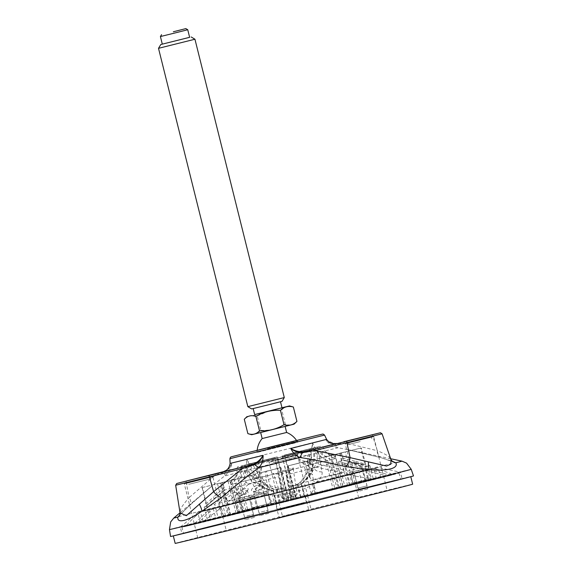 <?xml version="1.0" encoding="UTF-8"?>
<svg xmlns="http://www.w3.org/2000/svg" width="572" height="572" viewBox="0 0 572 572"><rect width="100%" height="100%" fill="white"/><g stroke="black" fill="none" stroke-linecap="round" stroke-linejoin="round"><path stroke-width="0.43" stroke-dasharray="2.86 2.15" d="M179.965 514.664L189.74 505.262L209.595 487.98L224.481 476.047L246.167 470.513L250.45 465.265L253.353 465.494L254.504 463.735L251.337 464.235C250.014 463.649 248.348 461.983 246.346 459.244C246.811 464.457 246.754 468.218 246.167 470.513L255.133 488.559C256.642 491.641 260.274 493.657 266.037 494.616C281.967 496.832 304.168 491.291 316.523 482.039C320.785 478.578 322.622 475.196 322.036 471.893L318.568 452.466L338.066 447.74L334.334 443.715L325.611 439.575C328.864 444.108 333.018 446.832 338.066 447.74L348.848 449.842L380.859 457.629L391.784 460.989M175.668 485.242L186.193 482.539L189.153 497.583C185.214 502.08 182.439 505.734 180.816 508.551L179.587 515.443L189.74 505.262C191.427 503.81 191.234 501.251 189.153 497.583L215.093 475.261L225.168 471.714L224.481 476.047C228.6 472.851 231.031 468.489 231.782 462.962C230.723 466.437 228.636 469.061 225.525 470.827L223.774 471.578M322.036 471.893C317.539 471.971 314.407 470.127 312.641 466.366L310.732 451.194L312.383 449.828L318.568 452.466C316.681 450.786 314.664 447.547 312.512 442.749C312.212 446.024 311.747 448.219 311.111 449.342L308.88 450.178L310.317 449.857M396.618 479.915A122.372 0.429 166 0 1 410.76 476.598A122.372 0.429 166 0 1 292.128 506.62A122.372 0.429 166 0 1 173.287 535.807A122.372 0.429 166 0 1 262.998 513.012A122.372 0.429 166 0 1 396.618 479.915M413.492 475.918A125.189 0.436 -14 0 0 399.027 479.315A125.189 0.436 -14 0 0 262.348 513.17A125.189 0.436 -14 0 0 170.556 536.493M251.415 465.529L252.517 464.264L259.702 462.305A1.566 1.544 74.7 0 1 259.738 462.298L305.791 450.822L308.88 450.178L310.732 451.194L307.643 451.83A1.566 1.559 78.3 0 0 305.848 450.808L259.702 462.305A1.566 1.544 74.7 0 0 258.587 464.056L307.643 451.83L312.641 466.366C313.277 469.691 312.019 472.937 308.873 476.097C304.869 481.395 299.17 485.842 291.791 489.439C284.398 491.133 275.647 487.18 269.862 485.821C265.308 484.577 262.355 482.382 261.004 479.236L258.587 464.056L253.353 465.494L261.004 479.236C261.111 483.411 259.152 486.522 255.133 488.559M326.598 439.368L325.611 439.575C328.206 442.571 331.374 444.151 335.12 444.315L345.145 442.85L377.27 450.7C377.255 454.89 378.449 457.2 380.859 457.629L392.635 461.704L388.96 456.685C386.558 454.869 382.661 452.874 377.27 450.7L372.758 436.043L345.145 442.85L343.858 441.698M390.955 459.581L388.96 456.685M180.816 508.551L180.051 512.927M401.98 461.139A117.596 0.408 166 0 0 388.395 464.328A117.596 0.408 166 0 0 316.523 482.039C313.313 481.345 310.768 479.365 308.873 476.097M311.111 449.342L312.376 449.828L312.512 442.749L246.346 459.244C248.091 462.433 249.456 464.443 250.45 465.265L251.337 464.235M173.781 518.032A117.596 0.408 166 0 1 266.037 494.616C268.418 492.535 269.691 489.603 269.862 485.821M225.525 470.827L225.168 471.721C228.528 469.819 230.73 466.895 231.782 462.962L230.123 463.42M310.296 449.864L252.517 464.264L310.296 449.864L311.883 450.464M254.468 463.742L259.738 462.298M215.615 473.659L215.093 475.261L186.193 482.539A1.566 0.894 75.9 0 1 186.708 480.945M222.372 472.944L223.702 471.6M338.002 444.129L336.772 443.443M295.259 442.892L257.042 452.459L295.259 442.892M262.155 438.56L286.636 432.461M187.745 29.737L160.41 36.551M194.945 39.232L158.508 48.32M162.305 44.144L189.632 37.33L162.298 44.123M251.644 408.93L282.01 401.358M247.848 406.649L284.291 397.561M293.357 407.028C288.867 405.476 284.999 406.413 281.739 409.845L285.321 424.209C289.804 425.768 293.679 424.824 296.94 421.392M247.869 433.619C252.788 435.02 257.093 433.919 260.782 430.323L257.207 415.958C252.288 414.564 247.983 415.665 244.287 419.262M257.207 415.958L268.997 411.003L281.739 409.845M260.782 430.323C269.569 430.78 277.742 428.743 285.321 424.209M251.68 434.727L294.087 424.152M273.259 429.3L260.639 432.489L273.259 429.3M254.662 414.564L281.989 407.75M254.676 414.621L282.003 407.807M267.246 404.99L253.16 408.551L267.246 404.99M175.182 543.4A122.372 0.429 166 0 1 264.893 520.606A122.372 0.429 166 0 1 398.512 487.508A122.372 0.429 166 0 1 412.655 484.191M376.297 478.971L355.269 484.169L376.29 478.971M379.701 492.635L358.673 497.833L379.701 492.635M215.401 519.069L194.373 524.267L215.394 519.069M218.804 532.732L197.776 537.93L218.804 532.732M333.161 489.611L246.067 511.318L343.043 487.029L300.858 497.59L333.161 489.611L325.025 456.978L308.901 461.053L305.427 461.297C302.881 461.039 300.35 459.867 297.84 457.786C300.307 461.954 303.703 464.528 308.029 465.501L309.323 462.555L305.427 461.297M245.066 465.129A38.624 34.041 76.4 0 0 273.294 490.805L273.523 490.719A38.624 32.826 75.7 0 1 246.01 464.779L241.341 466.066L240.44 467.653A17.017 15.001 -103.6 0 1 240.748 471.936C240.39 475.811 238.545 478.278 235.214 479.336L234.484 479.522L242.621 512.154L237.973 513.227L288.467 500.443L247.862 510.653L280.559 502.573L275.632 503.839L279.036 517.503L308.794 510.088L279.036 517.503M242.621 512.154L275.632 503.839M295.753 498.627L334.949 488.946L294.58 499.063L295.753 498.627L287.594 466.008L307.55 461.053L287.587 466.008M279.529 502.91L276.076 503.746L279.529 502.91M287.308 500.872L294.594 499.063L287.308 500.872M303.51 511.103L282.482 516.302L303.51 511.103M300.107 497.44L279.079 502.638L300.107 497.44M273.073 462.834L295.66 457.178L273.073 462.834M300.1 497.44L279.086 502.631L300.1 497.44M360.203 441.57L347.833 444.701L360.203 441.57M188.731 484.327L210.954 478.807L188.731 484.327M304.197 503.146L278.207 509.652L304.197 503.146M304.576 502.402L277.449 509.194L304.576 502.402M256.535 467.803L260.267 474.445L258.523 477.506L256.535 467.803L278.657 462.255A17.017 0.536 -104 0 1 277.606 458.165L277.248 456.892L249.842 463.799A38.624 32.826 -104.3 0 0 277.363 489.739L284.091 488.045A38.624 1.216 76 0 0 277.12 456.942M261.647 466.809C260.51 469.712 258.78 471.943 256.463 473.494L253.51 476.462L255.934 478.485C259.445 475.561 261.347 471.664 261.647 466.809L244.194 471.099A17.017 15.001 76.4 0 0 243.894 466.816L244.787 465.229L274.839 457.786A38.624 1.216 76 0 0 283.24 488.366L276.741 489.968A38.624 34.041 -103.6 0 1 248.513 464.292M307.457 461.075L308.086 462.862L310.989 464.55L308.051 462.541L307.572 455.076L310.975 464.435L327.599 460.346C322 458.63 318.132 454.733 315.994 448.67L314.45 447.69L284.398 455.126A38.624 1.216 -104 0 1 291.377 486.236L297.876 484.627A38.624 34.041 76.4 0 0 310.725 448.627M234.484 479.522L229.858 480.602L230.881 484.684L230.888 481.953L233.59 479.043C235.564 477.656 236.858 475.532 237.473 472.665C236.829 477.606 234.699 481.552 231.095 484.505L237.087 482.932C241.048 478.828 242.535 473.595 241.556 467.238L242.414 465.665L246.01 464.779M324.717 450.922L328.178 453.946L334.477 456.134L335.642 458.451L331.131 456.778L324.817 450.908L320.041 452.173A17.017 14.464 75.7 0 1 318.325 448.248L316.831 447.247L313.234 448.141L317.067 447.118L314.178 447.79A38.624 34.041 -103.6 0 1 301.33 483.79L301.094 483.876A38.624 32.826 -104.3 0 0 313.234 448.141M314.178 447.79L317.903 446.854L319.441 447.833C321.578 453.896 325.454 457.793 331.052 459.509L335.928 458.494L334.713 454.468L328.857 455.998L336.994 488.631M309.395 449.12A38.624 32.826 75.7 0 1 297.261 484.856L290.526 486.55A38.624 1.216 -104 0 1 282.125 455.97L312.991 448.226L314.486 449.22A17.017 14.464 -104.3 0 0 316.209 453.153C318.297 456.42 320.999 457.757 324.317 457.157M330.859 454.797L333.926 454.661L328.149 456.177C324.846 456.785 322.143 455.448 320.041 452.173M249.842 463.799L246.246 464.686L245.395 466.259C246.375 472.622 244.88 477.849 240.919 481.953L258.58 477.613L260.432 474.739L260.153 472.865L280.33 467.817L278.657 462.255M260.153 472.865L280.33 467.817L259.995 472.908L259.359 472.465M307.679 460.424L307.55 461.053L287.594 466.008L285.943 460.439L307.572 455.076M256.463 473.494L253.189 474.939L238.667 478.499C241.992 477.456 243.829 474.989 244.194 471.099M233.59 479.043L229.858 480.602M282.125 455.97L292.549 499.814M278.128 472.98L255.698 478.664L278.149 473.094L274.839 457.786M284.398 455.126L284.892 456.349A17.017 0.536 76 0 0 285.943 460.439M242.17 465.794A38.81 38.81 0 0 0 272.887 490.898L277.449 509.194L278.207 509.652M301.094 483.876L304.297 496.711M297.261 484.856L300.457 497.69M290.526 486.55L293.729 499.377M283.24 488.366L286.443 501.194M276.741 489.968L279.937 502.802M273.294 490.805L276.49 503.639M273.523 490.719L276.726 503.553M277.363 489.739L280.559 502.573M284.091 488.045L287.294 500.879M291.377 486.236L294.58 499.063M297.876 484.627L301.079 497.461M301.33 483.79L304.526 496.625M240.919 481.953L258.58 477.613M255.698 478.664L252.874 476.962L252.259 475.168L237.931 478.685L246.067 511.318M253.189 474.939L252.259 475.168M238.667 478.499L237.931 478.685M327.599 460.346L334.949 488.946M310.989 464.55L327.835 460.41M325.025 456.978L308.901 461.053M309.802 460.825L310.095 462.698L308.315 465.551L285.414 471.164M308.315 465.551L285.435 471.278M237.973 513.227L230.752 484.262L230.881 484.684L236.908 483.097L244.029 511.633M331.052 459.509L335.928 458.494L343.043 487.029M333.926 454.661L334.713 454.468M328.149 456.177L328.857 455.998M278.149 473.094L285.264 501.63M331.288 459.573L338.402 488.109M240.748 482.117L247.862 510.653M280.33 467.817L288.467 500.443M349.513 485.635L291.62 500.164L349.513 485.635L341.377 453.003L317.531 458.916L318.418 464.314L316.781 467.231L331.102 470.356L332.597 467.36L318.082 464.242M340.504 453.224L343.486 469.862L342.12 472.915L331.102 470.356M343.486 469.862L332.597 467.36M316.781 467.231L286.1 474.917L288.202 486.436L291.62 500.164M342.12 472.915L288.202 486.436M341.377 453.003L317.531 458.916M331.231 455.448L339.368 488.08M286.1 474.917L292.328 499.899M341.391 452.938L349.528 485.571M278.156 471.828L293.701 467.989L278.156 471.828M314.965 493.715L384.363 476.526A111.883 0.393 166 0 1 386.143 476.097A111.883 0.393 166 0 1 387.816 475.689A111.883 0.393 166 0 1 399.07 473.065A111.883 0.393 166 0 1 391.348 475.139A111.883 0.393 166 0 1 371.5 480.208A111.883 0.393 166 0 1 290.841 500.45A111.883 0.393 166 0 1 283.555 502.266A111.883 0.393 166 0 1 205.255 521.635A111.883 0.393 166 0 1 187.409 525.961A111.883 0.393 166 0 1 181.946 527.198A111.883 0.393 166 0 1 196.325 523.416A111.883 0.393 166 0 1 200.164 522.436A111.883 0.393 166 0 1 274.925 503.617A111.883 0.393 166 0 1 312.619 494.222A111.883 0.393 166 0 1 384.363 476.526L385.7 476.19A113.449 0.393 166 0 1 389.153 475.353L371.621 479.765L392.149 474.946A113.449 0.393 166 0 1 373.695 479.658L290.79 500.471A113.449 0.393 166 0 1 283.505 502.287L203.074 522.179A113.449 0.393 166 0 1 186.479 526.204L211.962 519.548L195.038 523.73A113.449 0.393 166 0 1 198.87 522.751L276.305 503.267A113.449 0.393 166 0 1 311.354 494.53L316.159 493.386L314.965 493.715L312.326 483.133L313.821 483.197L365.63 470.427A215387.916 189820.953 -103.6 0 1 385.585 475.725L385.7 476.19M387.659 482.167A111.883 0.393 166 0 1 400.586 479.136A111.883 0.393 166 0 1 292.12 506.585A111.883 0.393 166 0 1 183.462 533.268A111.883 0.393 166 0 1 265.487 512.433A111.883 0.393 166 0 1 387.659 482.167M195.052 530.573A113.449 0.393 166 0 1 181.946 533.647A113.449 0.393 166 0 1 291.927 505.82A113.449 0.393 166 0 1 402.102 478.757A113.449 0.393 166 0 1 375.211 485.728A113.449 0.393 166 0 1 195.052 530.573M268.761 493.993L267.453 494.751L268.768 497.347L268.761 493.993L271.4 504.568M267.453 494.751L213.263 508.401A215387.916 183055.494 75.7 0 0 198.756 522.286A113.449 0.393 166 0 1 276.19 502.802C271.85 501.851 269.376 500.035 268.768 497.347L270.606 504.747M221.092 506.427L222.179 506.592L217.389 510.746L221.092 506.427L223.731 517.002M222.179 506.592L281.581 491.891A215387.93 6765.459 -104 0 0 283.39 501.816A113.449 0.393 166 0 1 202.96 521.707L217.389 510.746M376.397 478.821L373.759 468.239L379.844 470.112L373.759 468.239L374.295 468.539L378.163 467.474L400.471 472.215A113.449 0.393 166 0 1 392.034 474.481C389.539 473.03 385.478 471.578 379.844 470.112M380.702 477.641L378.163 467.474L369.083 469.591A215387.916 189820.96 76.4 0 1 389.031 474.889A113.449 0.393 166 0 1 400.471 472.215L402.102 478.757M350.829 474.095L355.898 476.226L349.885 474.767L350.829 474.095L353.46 484.677M349.885 474.767L288.867 490.075A215387.916 6765.452 76 0 0 290.676 499.999L290.79 500.471M355.898 476.226L373.58 479.186A113.449 0.393 166 0 1 290.676 499.999M313.821 483.197L314.257 486.014L312.326 483.133M314.257 486.014L314.521 486.801L311.232 494.065A113.449 0.393 166 0 1 385.585 475.725M195.846 515.973C191.391 519.948 188.231 523.201 186.365 525.732A113.449 0.393 166 0 1 180.309 527.105A113.449 0.393 166 0 1 194.916 523.266A215387.916 183055.501 -104.3 0 1 209.423 509.38L197.783 512.448L200.221 511.919L195.846 515.973L200.465 511.425L203.103 522.007M200.322 522.615L197.783 512.448L180.316 527.105A113.449 0.393 166 0 1 180.316 527.105L181.946 533.647M281.581 491.891L284.112 502.059M283.39 501.816L283.505 502.287M369.083 469.591L371.621 479.765M389.031 474.889L389.153 475.353M311.232 494.065L311.354 494.53M365.63 470.427L368.168 480.602M213.263 508.401L215.794 518.568M198.756 522.286L198.87 522.751M276.19 502.802L276.305 503.267M186.365 525.732L186.479 526.204M209.423 509.38L211.962 519.548M194.916 523.266L195.038 523.73M373.58 479.186L373.695 479.658M288.867 490.075L291.398 500.243M392.034 474.481L392.149 474.946M202.96 521.707L203.074 522.179M268.247 513.492L259.681 515.637L268.247 513.492M263.699 495.273L255.133 497.418L263.699 495.273M264.664 493.421L253.239 496.281L264.664 493.421M267.338 492.749L250.2 497.032L267.338 492.749M289.053 500.228L222 517.038L289.053 500.228L280.923 467.596L266.38 471.185L274.51 503.818M256.528 492.664C259.581 491.848 261.468 490.247 262.205 487.844L261.39 486.036L259.338 485.792L253.725 491.548L256.528 492.664M262.205 487.844L262.162 487.087L263.084 486.2L262.162 484.405L261.39 486.036M262.169 477.799L265.351 483.662L263.385 486.772L263.084 486.2C263.048 489.189 252.531 493.636 251.68 490.919C249.971 489.01 258.444 482.854 262.162 484.405L260.339 480.916L262.241 477.935L261.418 472.515L266.38 471.185M263.385 486.772L265.758 491.427C267.253 490.94 267.918 489.868 267.753 488.216L265.172 471.485M265.351 483.662L267.753 488.216M260.339 480.916L235.421 487.201L218.575 503.317L265.758 491.427M261.418 472.515L280.923 467.596M280.559 467.732L288.688 500.364M235.421 487.201L241.649 512.183M218.575 503.317L222 517.038M341.384 487.33L295.974 498.548L341.384 487.33L335.156 462.348L358.322 468.489L361.74 482.21M304.49 461.69L287.838 465.915L304.49 461.69L310.045 477.677C310.675 479.214 311.747 479.851 313.263 479.586L312.491 474.538L309.352 472.701L308.501 466.252M310.045 477.677L309.352 472.701M306.714 461.232L308.515 466.402L311.525 468.161L312.491 474.538M311.525 468.161L335.156 462.348M313.263 479.586L358.322 468.489M287.838 465.915L295.974 498.548M288.202 465.78L296.339 498.412M303.31 461.983L311.44 494.616M253.718 517.574L245.152 519.719L253.718 517.574M249.177 499.349L240.605 501.494L249.177 499.349M250.136 497.497L238.71 500.357L250.136 497.497M252.81 496.825L235.671 501.115L252.81 496.825M229.115 515.579L285.042 501.716L229.115 515.579L220.978 482.947L222.222 482.661L219.927 483.268L228.064 515.901M240.984 492.671L242.635 491.141L247.49 490.511L245.867 494.122L239.346 496.217L240.984 492.671M240.133 493.793L238.317 492.821L241.799 489.911L242.635 491.141M246.332 482.124L234.584 491.784L237.201 493.758L238.317 492.821C234.162 496.875 240.404 497.182 245.617 492.914C250.028 488.059 248.756 487.058 241.799 489.911L248.77 484.184L246.06 482.346L244.33 477.155L219.927 483.268M237.201 493.758L228.371 501.265L225.854 499.177L220.742 483.075M234.584 491.784L225.854 499.177M248.77 484.184L278.814 476.733L280.916 488.252L228.371 501.265M244.33 477.155L220.978 482.947M231.496 480.301L239.632 512.934M278.814 476.733L285.042 501.716M280.916 488.252L284.341 501.973M210.575 520.141L237.816 513.163L207.607 520.799L210.575 520.141L202.438 487.508L228.049 481.138L222.88 482.36L224.539 490.054L205.877 506.713L213.942 499.399L213.749 496.839L224.388 487.444M214.05 499.32L224.546 490.054L204.19 507.071L205.877 506.713L205.827 504.032L213.749 496.839M230.688 515.043L224.46 490.061L231.588 488.181L214.743 504.297L218.161 518.017M204.19 507.071L214.743 504.297M202.438 487.508L222.88 482.36M202.123 487.587L205.827 504.032M228.049 481.138L236.186 513.77M217.524 483.783L225.661 516.416M231.588 488.181L237.816 513.163M353.36 484.591L373.409 479.458L343.207 487.101L353.36 484.591L345.223 451.959L360.818 448.04L368.954 480.673M367.281 489.074L358.715 491.219L367.281 489.074M363.699 469.004L352.273 471.857L363.699 469.004M366.373 468.332L349.242 472.615L366.373 468.332M362.741 470.856L354.175 473.001L362.741 470.856M355.741 464.822L355.677 463.413L351.687 462.369L352.638 463.556C351.036 462.755 351.637 462.812 354.44 463.735C359.652 465.429 365.787 467.753 359.538 466.051L351.744 463.027L358 488.116L367.002 485.871L358 488.116C359.202 489.296 359.859 489.668 359.967 489.224L365.372 487.88C365.844 488.13 366.981 487.222 367.002 485.871L362.198 466.588L359.538 466.051M355.705 463.42L356.327 462.862L355.112 462.605L351.687 462.369L355.705 463.42L363.513 464.721C362.777 464.6 362.341 465.229 362.198 466.588M342.478 458.015L355.763 461.447L356.957 463.756L367.131 466.53L365.744 464.178L361.211 447.94L360.818 448.04M355.763 461.447L365.744 464.178M355.677 463.413L367.009 466.53L369.991 465.737L373.409 479.458M351.687 462.369L343.729 460.353L341.377 452.824L335.07 454.468L345.223 451.959M341.377 452.824L361.211 447.94M350.336 485.213L344.108 460.231L369.991 465.737L361.769 467.653L338.61 461.511L344.101 460.231L356.771 463.728M335.07 454.468L343.207 487.101M338.61 461.511L344.837 486.493M361.769 467.653L365.193 481.374M229.894 458.687L324.574 435.077M169.462 529.586A124.574 0.436 166 0 1 260.811 506.377A124.574 0.436 166 0 1 396.818 472.687A124.574 0.436 166 0 1 411.218 469.305M257.164 450.236L296.525 440.419L257.164 450.236M296.596 440.526L257.15 450.364M371.471 434.899A1.566 0.972 76.2 0 1 372.758 436.043L382.075 433.791M308.944 450.164L305.848 450.808A1.566 1.559 78.3 0 0 305.791 450.822M334.341 443.715L333.505 443.672M267.474 448.648L297.411 441.255L267.474 448.648M277.592 460.052L295.281 455.677L277.592 460.052M277.37 459.788L294.044 455.648L277.37 459.788M279.086 502.631L269.012 462.226L295.495 455.283C297.326 454.74 298.005 454.69 297.533 455.119L269.012 462.226L297.533 455.119L307.607 495.524M371.85 438.71L371.471 437.208L347.454 443.2L371.664 436.844L347.118 442.964L347.833 444.701M358.673 497.833L345.202 443.758L371.686 436.815C373.516 436.272 374.195 436.214 373.723 436.651L345.202 443.758L373.723 436.651L387.215 490.712M192.249 481.91L210.575 477.305L192.249 481.91M210.954 478.807L210.768 476.941L192.013 481.653L204.969 478.349L186.222 483.061L186.937 484.799M197.776 537.93L184.306 483.855L210.789 476.912C212.62 476.369 213.299 476.312 212.827 476.748L184.306 483.855L212.827 476.748L226.319 530.809M316.209 453.153L297.84 457.786M235.214 479.336L230.673 480.394M240.748 471.936L237.473 472.665M312.991 448.226L281.996 456.02M314.486 449.22L282.275 457.321M274.71 457.836L244.787 465.229M274.989 459.137L243.894 466.816M317.903 446.854L316.831 447.247M319.441 447.833L322.98 447.011L318.325 448.248M332.11 457.264L335.642 458.451M284.892 456.349L315.994 448.67M284.527 455.083L314.45 447.69L284.534 455.083M246.246 464.686L277.248 456.892L246.239 464.686M245.395 466.259L277.606 458.165M240.44 467.653L236.901 468.475L241.556 467.238M241.341 466.066L242.414 465.665C235.8 467.875 238.438 465.544 236.901 468.475L237.115 472.779L234.842 477.935L232.661 479.615M253.51 476.462L252.874 476.962M310.095 462.698L309.323 462.555M230.309 482.432L230.888 481.953M334.477 456.134L335.185 456.292M286.815 497.804L292.685 496.382L286.815 497.804M285.757 496.596L297.118 493.786L285.757 496.596M278.807 472.922L293.25 469.355L278.807 472.922M269.984 503.374L252.853 507.664L269.984 503.374M250.2 497.032L252.853 507.664L251.809 509.53L267.367 505.691L252.974 509.266L272.865 504.282L271.071 503.124L268.418 492.492M262.419 513.263L265.258 512.569L262.419 513.263M261.332 511.933L267.968 510.288L261.332 511.933M255.455 507.45L238.324 511.74L255.455 507.45M257.171 508.637L238.445 513.341L257.171 508.637M247.89 517.338L250.729 516.652L247.89 517.338M246.804 516.008L253.439 514.371L246.804 516.008M370.742 480.137L352.016 484.849L370.742 480.137M369.026 478.957L351.887 483.247L369.026 478.957M361.454 488.838L364.292 488.152L361.454 488.838M348.848 449.842L390.662 458.73M209.595 487.98L180.03 512.791M346.739 449.406L380.316 457.55M190.018 505.047L211.912 486.05M257.143 450.421A21.593 21.593 0 0 0 257.042 452.459L256.778 451.387L255.798 450.729M259.552 449.835L259.988 449.728M293.365 441.412L293.915 441.269M297.962 440.218L297.411 441.255L297.676 442.328A21.593 21.593 0 0 0 296.632 440.576M305.391 496.417L308.794 510.088M279.079 502.638L282.482 516.302M307.622 495.524L311.025 509.187M295.66 457.178L295.474 455.319L270.928 461.432L271.643 463.17M305.841 502.759L306.299 502.002L301.737 483.705A38.81 38.81 0 0 0 317.067 447.118M331.131 456.778L335.6 458.444M317.91 446.846C324.374 445.695 320.02 445.416 322.98 447.011L324.817 450.908L328.178 453.946M339.646 453.403L347.783 486.036M281.696 497.633C284.041 499.806 282.439 498.412 290.476 496.939C298.334 494.616 295.753 496.567 297.118 493.786L293.25 469.355L293.701 467.989A21.593 21.593 0 0 1 272.601 473.251L273.638 474.238L281.696 497.633M181.946 527.198L183.462 533.268M399.07 473.065L400.586 479.136M374.138 468.532L377.077 469.369M197.64 514.342L200.3 511.876M314.521 486.808L316.159 493.386M253.239 496.281L255.133 497.418L259.681 515.637M265.387 493.25L264.243 495.145L268.79 513.37M253.739 491.598L258.959 512.541C260.167 513.72 260.825 514.085 260.932 513.642L266.33 512.298C266.809 512.548 267.939 511.64 267.968 510.288L262.169 487.044M253.725 491.548L253.568 491.348C252.895 491.141 254.747 492.699 260.682 488.881L262.169 487.037M238.71 500.357L240.605 501.494L245.152 519.719M250.858 497.325L249.714 499.227L254.261 517.446M235.671 501.115L238.324 511.74L237.28 513.606L258.337 508.358L256.542 507.2L253.897 496.567M247.483 490.497L244.652 493.486C240.605 495.581 238.717 496.339 238.967 495.774L244.43 516.616C245.638 517.796 246.296 518.16 246.403 517.717L251.802 516.38C252.281 516.623 253.41 515.715 253.439 514.371L247.49 490.511M222.222 482.661L230.359 515.293M204.183 507.078L207.607 520.799M352.273 471.857L354.175 473.001L358.715 491.219M364.421 468.833L363.284 470.727L367.825 488.946M349.242 472.615L351.887 483.247L350.85 485.113L371.907 479.865L370.113 478.7L367.46 468.075M351.837 462.398L351.086 462.133L351.744 463.027M356.327 462.862L362.92 464.335M355.112 462.605L355.612 462.712"/><path stroke-width="0.86" d="M391.784 460.989L395.788 462.819C398.856 468.339 387.165 471.321 369.212 469.605L345.638 466.623C329.05 462.855 315.472 459.881 299.95 457.471C296.196 456.227 293.143 453.224 290.776 448.469C294.394 450.772 298.427 451.866 302.86 451.744L315.229 449.013L314.936 450.557L302.517 452.638C298.212 452.652 294.294 451.265 290.776 448.469L326.598 439.368C329.536 443.307 332.625 443.522 332.775 443.55L336.2 443.557M241.377 467.417L253.825 463.971C257.822 462.033 260.918 459.166 263.12 455.362C263.156 460.703 261.711 464.822 258.773 467.732C245.738 477.255 234.763 486.357 221.421 497.576L201.816 511.325C187.201 521.163 176.691 523.709 177.906 517.117L179.965 514.664M170.556 536.493A125.189 0.436 -14 0 0 292.128 506.628A125.189 0.436 -14 0 0 413.492 475.918L411.218 469.305A124.574 0.436 166 0 1 290.447 499.871A124.574 0.436 166 0 1 169.462 529.586L170.556 536.493M336.808 443.436L306.399 451.201M345.638 466.623C347.712 465.05 349.199 462.054 350.085 457.643L386.508 466.044L390.833 464.185L390.962 459.595L382.075 433.791L346.932 442.642L350.085 457.643L314.936 450.557L346.932 442.642A1.566 0.665 -103.9 0 1 347.225 441.091L315.229 449.013M180.051 512.927L186.358 515.679L213.606 491.655C216.466 495.13 219.076 497.111 221.421 497.576M302.86 451.744L299.95 457.471L258.773 467.732L254.497 464.607L242.263 468.668L213.606 491.655L209.423 476.905L175.668 485.242L180.066 513.012M251.008 466.001L250.422 465.15L241.363 467.417L242.263 468.668L209.423 476.905A1.566 0.572 -104.1 0 0 208.523 475.654L186.715 480.938A1.566 0.894 75.9 0 1 186.715 480.945A1.566 0.894 75.9 0 1 186.715 480.938L223.774 471.578M390.962 459.595L392.649 461.718L395.788 462.819A117.596 0.408 166 0 0 401.98 461.139L390.662 458.73M368.425 461.926C368.404 465.672 368.668 468.232 369.212 469.605A117.596 0.408 166 0 1 201.816 511.325C201.866 509.802 201.022 507.385 199.292 504.075M169.462 529.586L170.67 521.943L173.781 518.032A117.596 0.408 166 0 0 177.906 517.117L179.594 515.443M326.598 439.368L324.574 435.077L229.894 458.687L230.123 463.42L263.12 455.362C261.34 459.445 258.465 462.526 254.497 464.607L253.825 463.971M223.059 471.778L176.719 483.504L175.668 485.242M315.222 449.013L306.37 451.208L306.17 452.259M296.632 440.576A21.593 21.593 0 0 0 286.636 432.461L262.155 438.56A21.593 21.593 0 0 0 257.143 450.421M173.659 33.305L187.745 29.737L189.632 37.33L162.305 44.144L160.41 36.551L173.659 33.305M173.33 31.767L185.843 28.6L173.33 31.767M162.298 44.123L160.789 44.523L158.508 48.32L194.945 39.232L284.291 397.561L247.848 406.649L251.644 408.93L266.838 405.198L282.01 401.358L284.291 397.561M160.789 44.523L189.632 37.309M247.869 433.619L244.287 419.262C247.533 415.83 251.401 414.893 255.906 416.445L259.488 430.809C256.242 434.234 252.374 435.17 247.869 433.619L251.68 434.727L261.726 432.282L294.087 424.152L296.94 421.392L293.357 407.028L289.546 405.927L254.662 414.564M296.94 421.392C293.264 424.982 288.96 426.083 284.019 424.689L280.437 410.331C284.112 406.742 288.417 405.641 293.357 407.028M255.906 416.445C263.442 411.919 271.621 409.881 280.437 410.331M259.488 430.809C268.268 431.267 276.448 429.229 284.019 424.689M244.287 419.262L247.133 416.502M281.989 407.75L289.546 405.927M280.495 401.758L282.003 407.807L268.354 411.261L254.676 414.621L253.167 408.572M410.782 476.69L412.655 484.191A122.372 0.429 166 0 1 294.022 514.214A122.372 0.429 166 0 1 175.182 543.4L173.309 535.9M324.574 435.077L323.037 433.998L317.26 435.321L232.096 456.599M257.15 450.364L296.596 440.526M382.075 433.791L380.452 432.747L343.858 441.698M343.865 441.698L376.748 433.698L347.225 441.091M208.523 475.654L241.363 467.417M250.386 465.158L223.08 471.778M229.894 458.687L230.495 457.157L231.91 456.649M411.218 469.305L406.563 463.127L401.98 461.139M180.03 512.791L173.781 518.032M179.587 515.443L180.066 513.041M223.709 471.6L226.197 470.341C226.09 470.398 229.208 468.868 230.123 463.42M255.82 450.729L259.552 449.835M259.988 449.728L293.365 441.412M293.915 441.269L297.948 440.226M161.554 34.656L160.41 36.551M185.843 28.6L187.745 29.737M191.155 36.951L194.945 39.232M260.66 432.546L262.155 438.56M285.142 426.447L286.636 432.461M158.508 48.32L247.848 406.649"/></g></svg>
